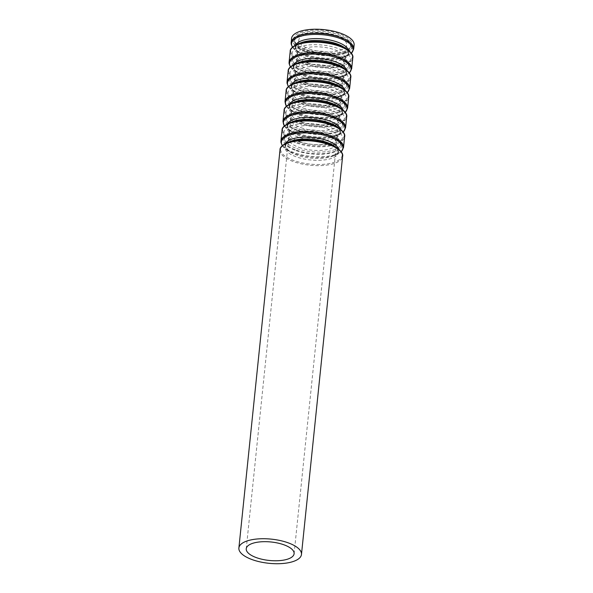 <?xml version="1.0" encoding="UTF-8"?>
<svg xmlns="http://www.w3.org/2000/svg" width="593" height="593" viewBox="0 0 593 593"><rect width="100%" height="100%" fill="white"/><g stroke="black" fill="none" stroke-linecap="round" stroke-linejoin="round"><path stroke-width="0.44" stroke-dasharray="2.96 2.22" d="M291.534 38.493A31.459 12.142 -174.1 0 0 305.254 50.272A31.459 12.142 -174.1 0 0 336.943 53.852A31.459 12.142 -174.1 0 0 354.117 44.957M306.433 49.701A29.346 11.319 -174.1 0 0 335.994 53.036A29.346 11.319 -174.1 0 0 352.02 44.742A29.346 11.319 -174.1 0 0 323.993 30.465A29.346 11.319 -174.1 0 0 293.631 38.708A29.346 11.319 -174.1 0 0 306.433 49.701M306.188 52.08A29.346 11.319 -174.1 0 0 335.749 55.408A29.346 11.319 -174.1 0 0 351.768 47.121A29.346 11.319 -174.1 0 0 323.741 32.837A29.346 11.319 -174.1 0 0 293.387 41.087A29.346 11.319 -174.1 0 0 306.188 52.08M306.811 51.776A28.234 10.896 -174.1 0 0 335.253 54.986A28.234 10.896 -174.1 0 0 350.663 47.003A28.234 10.896 -174.1 0 0 323.696 33.267A28.234 10.896 -174.1 0 0 294.491 41.199A28.234 10.896 -174.1 0 0 306.811 51.776M306.981 50.079A28.234 10.896 -174.1 0 0 335.423 53.288A28.234 10.896 -174.1 0 0 350.841 45.305A28.234 10.896 -174.1 0 0 323.874 31.57A28.234 10.896 -174.1 0 0 294.669 39.501A28.234 10.896 -174.1 0 0 306.981 50.079M309.316 48.945A24.061 9.28 -174.1 0 0 333.555 51.673A24.061 9.28 -174.1 0 0 346.69 44.875A24.061 9.28 -174.1 0 0 323.711 33.171A24.061 9.28 -174.1 0 0 298.828 39.931A24.061 9.28 -174.1 0 0 309.316 48.945M307.878 62.865A24.061 9.28 -174.1 0 0 332.11 65.601A24.061 9.28 -174.1 0 0 345.245 58.803A24.061 9.28 -174.1 0 0 322.273 47.099A24.061 9.28 -174.1 0 0 297.382 53.859A24.061 9.28 -174.1 0 0 307.878 62.865M304.928 64.303A29.346 11.319 -174.1 0 0 334.489 67.639A29.346 11.319 -174.1 0 0 350.507 59.344A29.346 11.319 -174.1 0 0 322.481 45.068A29.346 11.319 -174.1 0 0 292.127 53.311A29.346 11.319 -174.1 0 0 304.928 64.303M304.15 71.775A29.346 11.319 -174.1 0 0 333.711 75.111A29.346 11.319 -174.1 0 0 349.737 66.816A29.346 11.319 -174.1 0 0 321.71 52.54A29.346 11.319 -174.1 0 0 291.356 60.782A29.346 11.319 -174.1 0 0 304.15 71.775M304.772 71.479A28.234 10.896 -174.1 0 0 333.214 74.681A28.234 10.896 -174.1 0 0 348.632 66.705A28.234 10.896 -174.1 0 0 321.665 52.97A28.234 10.896 -174.1 0 0 292.46 60.901A28.234 10.896 -174.1 0 0 304.772 71.479M304.95 69.781A28.234 10.896 -174.1 0 0 333.392 72.983A28.234 10.896 -174.1 0 0 348.81 65.008A28.234 10.896 -174.1 0 0 321.843 51.265A28.234 10.896 -174.1 0 0 292.631 59.204A28.234 10.896 -174.1 0 0 304.95 69.781M307.285 68.64A24.061 9.28 -174.1 0 0 331.517 71.375A24.061 9.28 -174.1 0 0 344.652 64.578A24.061 9.28 -174.1 0 0 321.673 52.873A24.061 9.28 -174.1 0 0 296.789 59.634A24.061 9.28 -174.1 0 0 307.285 68.64M305.84 82.568A24.061 9.28 -174.1 0 0 330.079 85.303A24.061 9.28 -174.1 0 0 343.214 78.506A24.061 9.28 -174.1 0 0 320.235 66.794A24.061 9.28 -174.1 0 0 295.351 73.554A24.061 9.28 -174.1 0 0 305.84 82.568M302.89 84.006A29.346 11.319 -174.1 0 0 332.451 87.341A29.346 11.319 -174.1 0 0 348.469 79.047A29.346 11.319 -174.1 0 0 320.442 64.77A29.346 11.319 -174.1 0 0 290.088 73.013A29.346 11.319 -174.1 0 0 302.89 84.006M302.119 91.478A29.346 11.319 -174.1 0 0 331.68 94.813A29.346 11.319 -174.1 0 0 347.698 86.519A29.346 11.319 -174.1 0 0 319.671 72.242A29.346 11.319 -174.1 0 0 289.317 80.485A29.346 11.319 -174.1 0 0 302.119 91.478M302.734 91.174A28.234 10.896 -174.1 0 0 331.176 94.383A28.234 10.896 -174.1 0 0 346.594 86.408A28.234 10.896 -174.1 0 0 319.627 72.665A28.234 10.896 -174.1 0 0 290.422 80.604A28.234 10.896 -174.1 0 0 302.734 91.174M302.912 89.476A28.234 10.896 -174.1 0 0 331.354 92.686A28.234 10.896 -174.1 0 0 346.772 84.71A28.234 10.896 -174.1 0 0 319.805 70.967A28.234 10.896 -174.1 0 0 290.6 78.906A28.234 10.896 -174.1 0 0 302.912 89.476M305.247 88.342A24.061 9.28 -174.1 0 0 329.478 91.077A24.061 9.28 -174.1 0 0 342.613 84.28A24.061 9.28 -174.1 0 0 319.642 72.568A24.061 9.28 -174.1 0 0 294.751 79.329A24.061 9.28 -174.1 0 0 305.247 88.342M303.809 102.27A24.061 9.28 -174.1 0 0 328.04 105.005A24.061 9.28 -174.1 0 0 341.175 98.208A24.061 9.28 -174.1 0 0 318.196 86.496A24.061 9.28 -174.1 0 0 293.313 93.257A24.061 9.28 -174.1 0 0 303.809 102.27M300.851 103.708A29.346 11.319 -174.1 0 0 330.412 107.044A29.346 11.319 -174.1 0 0 346.438 98.749A29.346 11.319 -174.1 0 0 318.411 84.465A29.346 11.319 -174.1 0 0 288.057 92.716A29.346 11.319 -174.1 0 0 300.851 103.708M300.08 111.18A29.346 11.319 -174.1 0 0 329.641 114.516A29.346 11.319 -174.1 0 0 345.667 106.221A29.346 11.319 -174.1 0 0 317.633 91.945A29.346 11.319 -174.1 0 0 287.279 100.187A29.346 11.319 -174.1 0 0 300.08 111.18M300.703 110.876A28.234 10.896 -174.1 0 0 329.145 114.086A28.234 10.896 -174.1 0 0 344.563 106.11A28.234 10.896 -174.1 0 0 317.596 92.367A28.234 10.896 -174.1 0 0 288.383 100.299A28.234 10.896 -174.1 0 0 300.703 110.876M300.881 109.179A28.234 10.896 -174.1 0 0 329.323 112.388A28.234 10.896 -174.1 0 0 344.733 104.405A28.234 10.896 -174.1 0 0 317.766 90.67A28.234 10.896 -174.1 0 0 288.561 98.601A28.234 10.896 -174.1 0 0 300.881 109.179M303.208 108.045A24.061 9.28 -174.1 0 0 327.447 110.78A24.061 9.28 -174.1 0 0 340.582 103.983A24.061 9.28 -174.1 0 0 317.603 92.271A24.061 9.28 -174.1 0 0 292.72 99.031A24.061 9.28 -174.1 0 0 303.208 108.045M301.77 121.973A24.061 9.28 -174.1 0 0 326.002 124.7A24.061 9.28 -174.1 0 0 339.137 117.903A24.061 9.28 -174.1 0 0 316.165 106.199A24.061 9.28 -174.1 0 0 291.274 112.959A24.061 9.28 -174.1 0 0 301.77 121.973M298.82 123.411A29.346 11.319 -174.1 0 0 328.381 126.739A29.346 11.319 -174.1 0 0 344.4 118.452A29.346 11.319 -174.1 0 0 316.373 104.168A29.346 11.319 -174.1 0 0 286.019 112.418A29.346 11.319 -174.1 0 0 298.82 123.411M298.049 130.883A29.346 11.319 -174.1 0 0 327.603 134.211A29.346 11.319 -174.1 0 0 343.629 125.924A29.346 11.319 -174.1 0 0 315.602 111.64A29.346 11.319 -174.1 0 0 285.248 119.89A29.346 11.319 -174.1 0 0 298.049 130.883M298.664 130.579A28.234 10.896 -174.1 0 0 327.106 133.788A28.234 10.896 -174.1 0 0 342.524 125.805A28.234 10.896 -174.1 0 0 315.558 112.07A28.234 10.896 -174.1 0 0 286.352 120.001A28.234 10.896 -174.1 0 0 298.664 130.579M298.842 128.881A28.234 10.896 -174.1 0 0 327.284 132.091A28.234 10.896 -174.1 0 0 342.702 124.107A28.234 10.896 -174.1 0 0 315.735 110.372A28.234 10.896 -174.1 0 0 286.523 118.303A28.234 10.896 -174.1 0 0 298.842 128.881M301.177 127.747A24.061 9.28 -174.1 0 0 325.409 130.475A24.061 9.28 -174.1 0 0 338.544 123.678A24.061 9.28 -174.1 0 0 315.565 111.973A24.061 9.28 -174.1 0 0 290.681 118.733A24.061 9.28 -174.1 0 0 301.177 127.747M299.732 141.668A24.061 9.28 -174.1 0 0 323.971 144.403A24.061 9.28 -174.1 0 0 337.106 137.606A24.061 9.28 -174.1 0 0 314.127 125.901A24.061 9.28 -174.1 0 0 289.243 132.662A24.061 9.28 -174.1 0 0 299.732 141.668M296.782 143.106A29.346 11.319 -174.1 0 0 326.343 146.441A29.346 11.319 -174.1 0 0 342.361 138.147A29.346 11.319 -174.1 0 0 314.334 123.87A29.346 11.319 -174.1 0 0 283.98 132.113A29.346 11.319 -174.1 0 0 296.782 143.106M296.011 150.578A29.346 11.319 -174.1 0 0 325.572 153.913A29.346 11.319 -174.1 0 0 341.59 145.619A29.346 11.319 -174.1 0 0 313.564 131.342A29.346 11.319 -174.1 0 0 283.209 139.592A29.346 11.319 -174.1 0 0 296.011 150.578M296.633 150.281A28.234 10.896 -174.1 0 0 325.075 153.483A28.234 10.896 -174.1 0 0 340.486 145.507A28.234 10.896 -174.1 0 0 313.519 131.772A28.234 10.896 -174.1 0 0 284.314 139.703A28.234 10.896 -174.1 0 0 296.633 150.281M296.804 148.584A28.234 10.896 -174.1 0 0 325.246 151.786A28.234 10.896 -174.1 0 0 340.664 143.81A28.234 10.896 -174.1 0 0 313.697 130.067A28.234 10.896 -174.1 0 0 284.492 138.006A28.234 10.896 -174.1 0 0 296.804 148.584M299.139 147.442A24.061 9.28 -174.1 0 0 323.37 150.177A24.061 9.28 -174.1 0 0 336.505 143.38A24.061 9.28 -174.1 0 0 313.534 131.676A24.061 9.28 -174.1 0 0 288.643 138.436A24.061 9.28 -174.1 0 0 299.139 147.442M291.111 42.54A31.459 12.142 -174.1 0 0 304.832 54.326A31.459 12.142 -174.1 0 0 336.527 57.899A31.459 12.142 -174.1 0 0 353.702 49.011M280.015 149.925A31.459 12.142 -174.1 0 0 293.735 161.711A31.459 12.142 -174.1 0 0 325.431 165.284A31.459 12.142 -174.1 0 0 342.606 156.389M287.457 142.587A30.932 11.934 -174.1 0 0 294.128 160.636A30.932 11.934 -174.1 0 0 333.229 162.608A30.932 11.934 -174.1 0 0 336.817 147.694M285.604 143.417A26.915 10.385 -174.1 0 0 289.755 151.741C282.527 145.211 286.434 146.397 285.796 145.033C286.093 143.899 287.768 142.639 290.837 141.26A26.915 10.385 -174.1 0 0 296.641 156.96A26.915 10.385 -174.1 0 0 330.664 158.672A26.915 10.385 -174.1 0 0 333.785 145.7C336.505 147.679 337.891 149.251 337.951 150.422C337.046 151.63 341.108 151.259 332.703 156.181A26.915 10.385 -174.1 0 0 338.462 148.88M282.335 145.626A30.932 11.934 -174.1 0 0 286.716 149.747L289.755 151.741A26.915 10.385 -174.1 0 0 296.834 155.107A26.915 10.385 -174.1 0 0 332.703 156.181L336.083 154.847A30.932 11.934 -174.1 0 0 341.212 151.712M282.29 145.67L286.716 149.747A30.932 11.934 -174.1 0 0 294.854 153.617A30.932 11.934 -174.1 0 0 336.083 154.847L341.249 151.764M280.934 141.045A31.459 12.142 -174.1 0 0 294.654 152.831A31.459 12.142 -174.1 0 0 326.343 156.404A31.459 12.142 -174.1 0 0 343.525 147.516M282.053 130.223A31.459 12.142 -174.1 0 0 295.774 142.009A31.459 12.142 -174.1 0 0 327.462 145.582A31.459 12.142 -174.1 0 0 344.644 136.694M289.495 122.892A30.932 11.934 -174.1 0 0 296.166 140.941A30.932 11.934 -174.1 0 0 335.267 142.906A30.932 11.934 -174.1 0 0 338.855 127.992M287.642 123.715A26.915 10.385 -174.1 0 0 291.793 132.039C284.566 125.508 288.465 126.702 287.835 125.331C288.124 124.196 289.807 122.944 292.875 121.558A26.915 10.385 -174.1 0 0 298.679 137.257A26.915 10.385 -174.1 0 0 332.695 138.97A26.915 10.385 -174.1 0 0 335.816 125.998C338.536 127.977 339.93 129.548 339.982 130.719C339.077 131.928 343.147 131.564 334.734 136.479A26.915 10.385 -174.1 0 0 340.501 129.178M284.373 125.924A30.932 11.934 -174.1 0 0 288.754 130.045L291.793 132.039A26.915 10.385 -174.1 0 0 298.865 135.404A26.915 10.385 -174.1 0 0 334.734 136.479L338.114 135.152A30.932 11.934 -174.1 0 0 343.243 132.009M284.321 125.975L288.754 130.045A30.932 11.934 -174.1 0 0 296.893 133.914A30.932 11.934 -174.1 0 0 338.114 135.152L343.288 132.069M282.972 121.343A31.459 12.142 -174.1 0 0 296.693 133.129A31.459 12.142 -174.1 0 0 328.381 136.701A31.459 12.142 -174.1 0 0 345.556 127.814M284.084 110.52A31.459 12.142 -174.1 0 0 297.812 122.306A31.459 12.142 -174.1 0 0 329.5 125.879A31.459 12.142 -174.1 0 0 346.675 116.991M291.534 103.189A30.932 11.934 -174.1 0 0 298.197 121.239A30.932 11.934 -174.1 0 0 337.306 123.203A30.932 11.934 -174.1 0 0 340.893 108.289M289.68 104.012A26.915 10.385 -174.1 0 0 293.824 112.344C286.597 105.806 290.503 106.999 289.866 105.628C290.162 104.494 291.845 103.241 294.914 101.855A26.915 10.385 -174.1 0 0 300.71 117.562A26.915 10.385 -174.1 0 0 334.734 119.275A26.915 10.385 -174.1 0 0 337.854 106.295C340.575 108.274 341.961 109.853 342.02 111.017C341.116 112.233 345.185 111.862 336.772 116.777A26.915 10.385 -174.1 0 0 342.539 109.475M286.412 106.221A30.932 11.934 -174.1 0 0 290.792 110.35L293.824 112.344A26.915 10.385 -174.1 0 0 300.903 115.702A26.915 10.385 -174.1 0 0 336.772 116.777L340.152 115.45A30.932 11.934 -174.1 0 0 345.282 112.307M286.36 106.273L290.792 110.35A30.932 11.934 -174.1 0 0 298.924 114.212A30.932 11.934 -174.1 0 0 340.152 115.45L345.319 112.366M285.003 101.648A31.459 12.142 -174.1 0 0 298.724 113.426A31.459 12.142 -174.1 0 0 330.42 117.006A31.459 12.142 -174.1 0 0 347.594 108.111M286.123 90.825A31.459 12.142 -174.1 0 0 299.843 102.604A31.459 12.142 -174.1 0 0 331.539 106.184A31.459 12.142 -174.1 0 0 348.714 97.289M293.565 83.487A30.932 11.934 -174.1 0 0 300.236 101.536A30.932 11.934 -174.1 0 0 339.337 103.501A30.932 11.934 -174.1 0 0 342.924 88.587M291.712 84.317A26.915 10.385 -174.1 0 0 295.863 92.641C288.635 86.104 292.542 87.297 291.904 85.926C292.201 84.799 293.876 83.539 296.945 82.16A26.915 10.385 -174.1 0 0 302.749 97.86A26.915 10.385 -174.1 0 0 336.772 99.572A26.915 10.385 -174.1 0 0 339.893 86.593C342.613 88.572 343.999 90.151 344.059 91.315C343.154 92.53 347.216 92.16 338.811 97.082A26.915 10.385 -174.1 0 0 344.57 89.773M288.443 86.526A30.932 11.934 -174.1 0 0 292.823 90.647L295.863 92.641A26.915 10.385 -174.1 0 0 302.941 96.007A26.915 10.385 -174.1 0 0 338.811 97.082L342.191 95.747A30.932 11.934 -174.1 0 0 347.32 92.604M288.398 86.571L292.823 90.647A30.932 11.934 -174.1 0 0 300.962 94.517A30.932 11.934 -174.1 0 0 342.191 95.747L347.357 92.664M287.042 81.945A31.459 12.142 -174.1 0 0 300.762 93.731A31.459 12.142 -174.1 0 0 332.451 97.304A31.459 12.142 -174.1 0 0 349.633 88.409M288.161 71.123A31.459 12.142 -174.1 0 0 301.881 82.909A31.459 12.142 -174.1 0 0 333.57 86.482A31.459 12.142 -174.1 0 0 350.752 77.587M295.603 63.785A30.932 11.934 -174.1 0 0 302.274 81.834A30.932 11.934 -174.1 0 0 341.375 83.806A30.932 11.934 -174.1 0 0 344.963 68.884M293.75 64.615A26.915 10.385 -174.1 0 0 297.901 72.939C290.674 66.409 294.573 67.595 293.943 66.231C294.232 65.097 295.914 63.836 298.983 62.458A26.915 10.385 -174.1 0 0 304.787 78.157A26.915 10.385 -174.1 0 0 338.803 79.87A26.915 10.385 -174.1 0 0 341.924 66.89C344.644 68.877 346.038 70.448 346.09 71.62C345.185 72.828 349.255 72.457 340.842 77.379A26.915 10.385 -174.1 0 0 346.608 70.078M290.481 66.824A30.932 11.934 -174.1 0 0 294.862 70.945L297.901 72.939A26.915 10.385 -174.1 0 0 304.972 76.304A26.915 10.385 -174.1 0 0 340.842 77.379L344.222 76.045A30.932 11.934 -174.1 0 0 349.351 72.909M290.429 66.868L294.862 70.945A30.932 11.934 -174.1 0 0 302.993 74.814A30.932 11.934 -174.1 0 0 344.222 76.045L349.396 72.961M289.08 62.243A31.459 12.142 -174.1 0 0 302.801 74.029A31.459 12.142 -174.1 0 0 334.489 77.601A31.459 12.142 -174.1 0 0 351.664 68.714M290.192 51.421A31.459 12.142 -174.1 0 0 303.92 63.206A31.459 12.142 -174.1 0 0 335.608 66.779A31.459 12.142 -174.1 0 0 352.783 57.892M297.642 44.09A30.932 11.934 -174.1 0 0 304.305 62.132A30.932 11.934 -174.1 0 0 343.414 64.103A30.932 11.934 -174.1 0 0 347.001 49.189M295.781 44.912A26.915 10.385 -174.1 0 0 299.932 53.237C292.705 46.706 296.611 47.9 295.974 46.528C296.27 45.394 297.953 44.134 301.022 42.755A26.915 10.385 -174.1 0 0 306.818 58.455A26.915 10.385 -174.1 0 0 340.842 60.167A26.915 10.385 -174.1 0 0 343.962 47.195C346.683 49.175 348.069 50.746 348.128 51.917C347.224 53.125 351.293 52.762 342.88 57.677A26.915 10.385 -174.1 0 0 348.647 50.375M292.519 47.121A30.932 11.934 -174.1 0 0 296.9 51.243L299.932 53.237A26.915 10.385 -174.1 0 0 307.011 56.602A26.915 10.385 -174.1 0 0 342.88 57.677L346.26 56.342A30.932 11.934 -174.1 0 0 351.39 53.207M292.468 47.173L296.9 51.243A30.932 11.934 -174.1 0 0 305.032 55.112A30.932 11.934 -174.1 0 0 346.26 56.342L351.427 53.266M351.768 47.121L352.02 44.742M293.387 41.087L293.631 38.708M350.663 47.003L350.841 45.305M294.491 41.199L294.669 39.501M345.245 58.803L346.69 44.875M297.382 53.859L298.828 39.931M349.737 66.816L350.507 59.344M291.356 60.782L292.127 53.311M348.632 66.705L348.81 65.008M292.46 60.901L292.631 59.204M343.214 78.506L344.652 64.578M295.351 73.554L296.789 59.634M347.698 86.519L348.469 79.047M289.317 80.485L290.088 73.013M346.594 86.408L346.772 84.71M290.422 80.604L290.6 78.906M341.175 98.208L342.613 84.28M293.313 93.257L294.751 79.329M345.667 106.221L346.438 98.749M287.279 100.187L288.057 92.716M344.563 106.11L344.733 104.405M288.383 100.299L288.561 98.601M339.137 117.903L340.582 103.983M291.274 112.959L292.72 99.031M343.629 125.924L344.4 118.452M285.248 119.89L286.019 112.418M342.524 125.805L342.702 124.107M286.352 120.001L286.523 118.303M337.106 137.606L338.544 123.678M289.243 132.662L290.681 118.733M341.59 145.619L342.361 138.147M283.209 139.592L283.98 132.113M340.486 145.507L340.664 143.81M284.314 139.703L284.492 138.006M294.106 553.699L336.505 143.38M246.243 548.755L288.643 138.436"/><path stroke-width="0.89" d="M291.111 42.54A31.459 12.142 -174.1 0 1 323.652 33.705A31.459 12.142 -174.1 0 1 353.702 49.011L354.117 44.957A31.459 12.142 -174.1 0 0 324.075 29.65A31.459 12.142 -174.1 0 0 291.534 38.493L291.141 43.941L292.468 47.173M256.739 557.761A24.061 9.28 -174.1 0 0 280.971 560.496A24.061 9.28 -174.1 0 0 294.106 553.699A24.061 9.28 -174.1 0 0 271.127 541.995A24.061 9.28 -174.1 0 0 246.243 548.755A24.061 9.28 -174.1 0 0 256.739 557.761M252.603 559.777A31.459 12.142 -174.1 0 0 284.292 563.35A31.459 12.142 -174.1 0 0 301.466 554.462A31.459 12.142 -174.1 0 0 271.424 539.148A31.459 12.142 -174.1 0 0 238.883 547.991A31.459 12.142 -174.1 0 0 252.603 559.777M301.466 554.462L342.606 156.389A31.459 12.142 -174.1 0 0 312.555 141.082A31.459 12.142 -174.1 0 0 280.015 149.925L238.883 547.991M287.457 142.587L290.837 141.26A26.915 10.385 -174.1 0 1 333.785 145.7L336.817 147.694A30.932 11.934 -174.1 0 0 287.457 142.587C282.238 145.055 279.763 147.501 280.015 149.925M338.462 148.88A26.915 10.385 -174.1 0 0 312.934 137.465A26.915 10.385 -174.1 0 0 285.604 143.417M341.212 151.712A30.932 11.934 -174.1 0 0 313.356 133.336A30.932 11.934 -174.1 0 0 282.335 145.626M341.249 151.764L343.525 147.516A31.459 12.142 -174.1 0 0 313.475 132.209A31.459 12.142 -174.1 0 0 280.934 141.045L280.956 142.446L282.29 145.67M343.525 147.516L344.644 136.694A31.459 12.142 -174.1 0 0 314.594 121.387A31.459 12.142 -174.1 0 0 282.053 130.223L280.934 141.045M289.495 122.892L292.875 121.558A26.915 10.385 -174.1 0 1 335.816 125.998L338.855 127.992A30.932 11.934 -174.1 0 0 289.495 122.892C284.277 125.353 281.794 127.799 282.053 130.223M340.501 129.178A26.915 10.385 -174.1 0 0 314.965 117.762A26.915 10.385 -174.1 0 0 287.642 123.715M343.243 132.009A30.932 11.934 -174.1 0 0 315.394 113.634A30.932 11.934 -174.1 0 0 284.373 125.924M343.288 132.069L345.556 127.814A31.459 12.142 -174.1 0 0 315.513 112.507A31.459 12.142 -174.1 0 0 282.972 121.343L284.321 125.975M345.556 127.814L346.675 116.991A31.459 12.142 -174.1 0 0 316.632 101.685A31.459 12.142 -174.1 0 0 284.084 110.52L282.972 121.343M291.534 103.189L294.914 101.855A26.915 10.385 -174.1 0 1 337.854 106.295L340.893 108.289A30.932 11.934 -174.1 0 0 291.534 103.189C286.315 105.65 283.832 108.096 284.084 110.52M342.539 109.475A26.915 10.385 -174.1 0 0 317.003 98.06A26.915 10.385 -174.1 0 0 289.68 104.012M345.282 112.307A30.932 11.934 -174.1 0 0 317.433 93.931A30.932 11.934 -174.1 0 0 286.412 106.221M345.319 112.366L347.594 108.111A31.459 12.142 -174.1 0 0 317.544 92.805A31.459 12.142 -174.1 0 0 285.003 101.648L286.36 106.273M347.594 108.111L348.714 97.289A31.459 12.142 -174.1 0 0 318.663 81.982A31.459 12.142 -174.1 0 0 286.123 90.825L285.003 101.648M293.565 83.487L296.945 82.16A26.915 10.385 -174.1 0 1 339.893 86.593L342.924 88.587A30.932 11.934 -174.1 0 0 293.565 83.487C288.346 85.948 285.87 88.394 286.123 90.825M344.57 89.773A26.915 10.385 -174.1 0 0 319.041 78.358A26.915 10.385 -174.1 0 0 291.712 84.317M347.32 92.604A30.932 11.934 -174.1 0 0 319.464 74.236A30.932 11.934 -174.1 0 0 288.443 86.526M347.357 92.664L349.633 88.409A31.459 12.142 -174.1 0 0 319.583 73.102A31.459 12.142 -174.1 0 0 287.042 81.945L287.064 83.339L288.398 86.571M349.633 88.409L350.752 77.587A31.459 12.142 -174.1 0 0 320.702 62.28A31.459 12.142 -174.1 0 0 288.161 71.123L287.042 81.945M295.603 63.785L298.983 62.458A26.915 10.385 -174.1 0 1 341.924 66.89L344.963 68.884A30.932 11.934 -174.1 0 0 295.603 63.785C290.385 66.253 287.901 68.699 288.161 71.123M346.608 70.078A26.915 10.385 -174.1 0 0 321.072 58.663A26.915 10.385 -174.1 0 0 293.75 64.615M349.351 72.909A30.932 11.934 -174.1 0 0 321.502 54.534A30.932 11.934 -174.1 0 0 290.481 66.824M349.396 72.961L351.664 68.714A31.459 12.142 -174.1 0 0 321.621 53.407A31.459 12.142 -174.1 0 0 289.08 62.243L289.102 63.644L290.429 66.868M351.664 68.714L352.783 57.892A31.459 12.142 -174.1 0 0 322.74 42.577A31.459 12.142 -174.1 0 0 290.192 51.421L289.08 62.243M297.642 44.09L301.022 42.755A26.915 10.385 -174.1 0 1 343.962 47.195L347.001 49.189A30.932 11.934 -174.1 0 0 297.642 44.09C292.423 46.55 289.94 48.997 290.192 51.421M348.647 50.375A26.915 10.385 -174.1 0 0 323.111 38.96A26.915 10.385 -174.1 0 0 295.781 44.912M351.39 53.207A30.932 11.934 -174.1 0 0 323.541 34.831A30.932 11.934 -174.1 0 0 292.519 47.121M336.817 147.694C341.42 151.171 343.354 154.069 342.606 156.389M338.855 127.992C343.458 131.468 345.385 134.366 344.644 136.694M340.893 108.289C345.497 111.766 347.424 114.671 346.675 116.991M342.924 88.587C347.528 92.071 349.462 94.969 348.714 97.289M344.963 68.884C349.566 72.368 351.493 75.267 350.752 77.587M347.001 49.189C351.605 52.666 353.532 55.564 352.783 57.892M353.702 49.011L351.427 53.266"/></g></svg>
